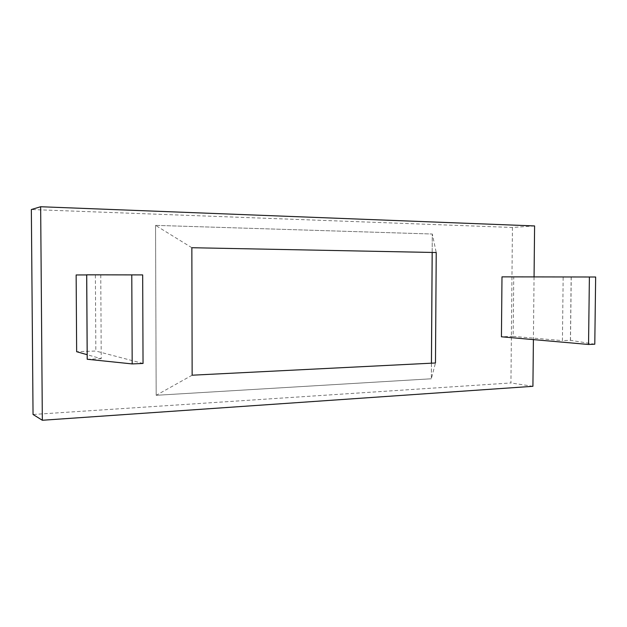 <?xml version="1.0" encoding="UTF-8"?>
<svg xmlns="http://www.w3.org/2000/svg" width="627" height="627" viewBox="0 0 627 627"><rect width="100%" height="100%" fill="white"/><g stroke="black" fill="none" stroke-linecap="round" stroke-linejoin="round"><path stroke-width="0.47" stroke-dasharray="3.13 2.35" d="M534.596 225.939L512.439 227.468L31.35 209.528M534.063 276.899L533.405 339.615M512.439 227.468L510.934 382.956L33.043 414.478M532.919 386.31L510.934 382.956M155.543 225.367L156.178 395.3L155.543 225.367L432.285 234.02L432.168 252.446M431.423 363.19L431.321 378.779L431.454 363.19M192.144 375.205L156.178 395.3L431.321 378.779L435.475 362.986M501.992 276.86L513.74 276.907L513.16 336.385L501.435 336.793M142.674 274.916L76.141 274.963M95.39 275.049L95.837 351.034L76.651 351.708M432.191 252.446L432.285 234.02M156.178 395.3L431.352 378.786M191.854 247.72L155.559 225.367L432.316 234.02L436.227 252.524M595.65 277.009L563.164 276.985L562.427 340.626L513.16 336.385M563.164 276.985L513.74 276.907M594.788 344.207L570.421 340.312L562.427 340.626M86.675 274.814L100.759 274.877L86.675 274.932M100.759 274.877L101.237 358.707L87.177 354.702M143.042 363.456L95.837 351.034M87.2 359.255L101.237 358.707M570.421 340.312L571.166 277.016M571.244 277.016L570.492 340.32"/><path stroke-width="0.94" d="M534.063 276.899L534.596 225.939L40.653 206.738L31.35 209.528L33.043 414.478L42.338 420.262L40.653 206.738M533.405 339.615L532.919 386.31L42.338 420.262M432.168 252.446L431.423 363.19M501.992 276.86L501.435 336.793L588.541 344.474L594.788 344.207L595.65 277.009L501.992 276.86M436.227 252.524L435.475 362.986L192.144 375.205L191.854 247.72L436.227 252.524M86.675 274.932L76.141 274.963L76.651 351.708L87.177 354.702M431.454 363.19L432.191 252.446M588.541 344.474L589.396 276.977M132.179 363.919L143.042 363.456L142.674 274.916L86.675 274.814L87.2 359.255L132.179 363.919L131.78 274.861M86.714 274.814L87.239 359.263"/></g></svg>
